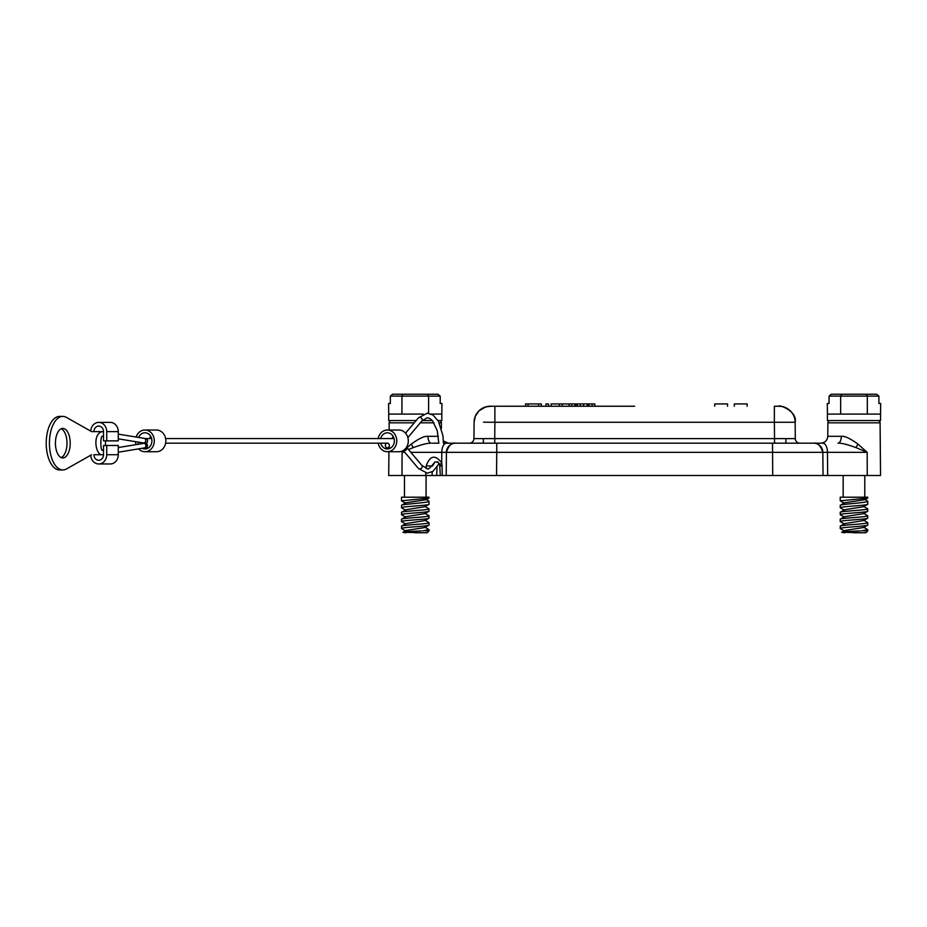 <?xml version="1.0" encoding="UTF-8"?>
<svg xmlns="http://www.w3.org/2000/svg" width="927" height="927" viewBox="0 0 927 927"><rect width="100%" height="100%" fill="white"/><g stroke="black" fill="none" stroke-linecap="round" stroke-linejoin="round"><path stroke-width="1.39" d="M877.776 420.557A2.306 2.306 0 0 1 880.082 422.839L880.546 475.505L440.951 475.505M388.923 451.727L388.714 475.505L442.295 475.505L442.063 465.794L440.58 466.072M432.585 475.505L429.641 475.505L432.585 475.505M455.447 443.176L455.632 443.176A9.235 9.235 90 0 0 446.408 452.33L446.223 474.23L446.408 452.33L496.745 452.33L496.745 443.176L443.43 443.176C450.012 443.176 450.012 443.176 443.43 443.176L442.944 435.678L438.378 421.148L432.944 414.983L427.277 413.164L418.436 417.868L405.539 433.176M438.32 462.098L434.879 461.994C430.232 467.926 427.695 470.128 427.277 468.575L421.97 465.516A2.306 1.715 -40.1 0 1 421.866 467.706A2.306 1.715 -40.1 0 1 419.607 468.992A2.306 1.715 -40.1 0 1 418.436 468.494L427.277 473.199L432.955 471.368L439.282 463.512M432.515 466.072L434.856 462.098M496.745 443.176L819.225 443.176M830.198 420.557A2.306 2.306 0 0 0 827.892 422.839L827.776 436.316C827.336 440.487 825.03 442.782 820.847 443.176L813.605 443.176A9.235 9.235 0 0 1 813.628 443.176A9.235 9.235 79.9 0 1 813.674 443.176M821.89 443.176L822.863 443.176A9.235 4.623 90 0 0 822.84 443.176A9.235 4.623 90 0 1 827.463 452.33L822.84 452.33A9.235 9.235 79 0 0 813.605 443.176L813.605 443.176A9.235 9.235 90 0 1 822.84 452.33L827.463 452.33L827.66 475.25M432.086 466.072L426.211 465.794C430.058 455.481 435.215 454.473 441.704 462.77L441.797 452.33L446.408 452.33A9.235 9.235 -79.9 0 1 455.644 443.176A9.235 9.235 0 0 1 455.644 443.176L458.946 443.176L455.644 443.176A9.235 9.235 -79 0 0 446.408 452.33A9.235 9.235 0 0 1 451.611 444.114A9.235 9.235 0 0 0 446.408 452.33L445.064 452.318M410.858 452.33L441.797 452.33A9.235 4.623 -90 0 1 446.408 443.176L447.37 443.176M448.286 443.176L454.392 443.176M418.436 417.868A2.306 1.715 -139.9 0 1 419.607 417.37A2.306 1.715 -139.9 0 1 421.866 418.645A2.306 1.715 -139.9 0 1 421.97 420.846L427.277 417.776L429.896 418.517L432.538 420.788L437.243 430.626L438.819 443.176L432.585 443.176M488.355 443.176L781.646 443.176M413.245 447.614L411.321 444.079C418.969 438.494 424.508 435.91 427.938 436.316A6.929 3.349 -90 0 0 431.287 443.176C428.054 442.932 422.04 444.415 413.245 447.614L408.494 449.514M439.05 420.557A2.306 2.306 0 0 1 441.356 422.839L441.414 428.413M389.108 430.024L389.166 422.839A2.306 2.306 0 0 1 391.484 420.557M411.321 444.079L406.965 447.706M403.581 450.858L402.086 452.33L401.994 475.505M404.068 451.437L402.086 452.33L404.821 452.33M440.313 464.554L441.704 462.77L442.063 465.794M446.211 475.505L446.408 452.33C448.633 445.539 451.658 442.492 455.505 443.176L471.426 443.176M394.068 438.564L165.643 438.564M151.622 438.564L145.585 438.564A2.306 2.005 90 0 1 145.585 443.176L145.423 443.176A2.306 2.005 90 0 1 145.423 443.176L145.423 443.176A2.306 2.005 90 0 1 145.423 447.799L148.517 447.799M165.643 443.176L387.359 443.176A2.306 2.005 90 0 1 387.359 447.799L390.974 447.799M118.274 452.225L144.056 447.95A2.306 1.993 -99.4 0 0 143.87 443.349L143.314 443.43M387.359 447.799A2.306 2.005 90 0 1 387.359 443.176M496.548 475.505L496.745 452.33L822.84 452.33L823.049 475.505L822.84 452.33A9.235 9.235 79 0 0 813.605 443.176M867.266 475.505L867.162 452.33L857.927 444.079L856.015 447.614L867.162 452.33L827.463 452.33L827.66 475.505M827.776 436.316L841.322 436.316A6.929 3.349 90 0 1 837.973 443.176C841.195 442.932 847.208 444.415 856.015 447.614M841.322 436.316C844.74 435.91 850.279 438.494 857.927 444.079M867.324 414.091L827.429 414.091L827.429 420.557L880.546 420.557L880.546 414.091L867.324 414.091L867.324 396.119L878.912 396.119L878.912 403.465L880.65 403.465L880.546 414.091M840.662 414.091L840.662 396.119L867.324 396.119L866.224 394.23L876.733 394.23L878.912 396.119M829.062 396.119L840.662 396.119L841.751 394.23L831.241 394.23L829.062 396.119L829.062 403.465L827.324 403.465L827.429 414.091M841.751 394.23L866.224 394.23M817.556 444.068A9.235 9.235 0 0 1 822.84 452.33C820.627 445.539 817.591 442.492 813.755 443.176L798.599 443.176M423.187 414.091L388.714 414.091L388.714 420.557L416.177 420.557M422.214 420.557L432.33 420.557M438.031 420.557L441.82 420.557L441.82 414.091L431.356 414.091M441.82 414.091L441.924 403.465L440.198 403.465L440.198 396.119L428.598 396.119L427.509 394.23L438.007 394.23L440.198 396.119M428.598 413.257L428.598 396.119L401.936 396.119L403.025 394.23L427.509 394.23M401.936 414.091L401.936 396.119L390.337 396.119L390.337 403.465L388.598 403.465L388.714 414.091M403.025 394.23L392.527 394.23L390.337 396.119M799.595 443.164A4.623 4.623 0 0 1 795.296 438.598L774.52 438.598L774.52 443.176L778.622 443.176M785.922 443.176L785.887 438.622L795.296 438.598A4.623 4.623 0 0 0 799.897 443.176L799.028 443.094M490.232 443.176L494.74 443.176L494.74 438.598L473.952 438.598A4.623 4.623 0 0 1 469.352 443.176A4.623 4.623 0 0 0 473.952 438.598L483.361 438.622L483.326 443.176M795.296 438.598L795.157 422.26C797.602 410.893 778.066 404.242 778.97 406.235L775.493 406.235M483.512 422.202L494.879 422.26L494.74 438.598L774.52 438.598L774.369 422.26L795.157 422.26A16.165 16.165 -147.7 0 0 778.993 406.235L774.601 406.235M494.218 406.235L490.256 406.235A16.165 16.165 147.7 0 0 474.103 422.26L473.952 438.598A4.623 4.623 0 0 1 469.352 443.176L470.383 443.06M490.383 406.235L490.256 406.235A16.165 16.165 148.3 0 0 474.103 422.26C474.427 415.597 477.567 410.754 483.512 407.706C492.515 405.041 489.885 406.698 490.522 406.235L634.624 406.235M714.729 406.235L714.729 403.929L727.533 403.929L727.533 406.235M734.311 406.235L734.311 403.929L747.127 403.929L747.127 406.235M594.81 406.235L594.81 403.929L592.098 403.929L592.098 406.235M588.205 406.235L588.205 403.929L592.098 403.929M583.5 406.235L583.5 403.929L588.205 403.929M580.314 406.235L580.314 403.929L583.5 403.929M575.887 406.235L575.887 403.929L580.314 403.929M571.75 406.235L571.75 403.929L575.887 403.929M569.097 406.235L569.097 403.929L571.75 403.929M562.179 406.235L562.179 403.929L569.097 403.929M559.329 406.235L559.329 403.929L562.179 403.929M551.148 406.235L551.148 403.929L559.329 403.929M548.587 406.235L548.587 403.929L545.933 403.929L545.933 406.235M541.298 406.235L541.298 403.929L538.575 403.929L538.575 406.235M528.077 406.235L528.077 403.929L538.575 403.929M525.539 406.235L525.539 403.929L528.077 403.929M426.072 475.505L426.072 497.208M404.462 475.505L404.462 497.208M401.507 500.823L401.507 497.208L429.027 497.208L428.969 498.089L401.507 500.823L405.667 503.257M426.107 499.34L429.027 501.229C429.873 502.793 400.649 504.149 401.507 505.377L401.646 507.88L405.713 510.198M428.969 498.089L426.084 499.723L405.644 502.828L401.507 505.377M429.027 501.229L429.027 504.253L424.821 506.733L405.69 509.769L401.507 512.341C400.661 511.183 429.873 510.035 429.027 508.877L428.888 511.345L424.821 513.662L405.702 516.698L401.507 519.271C400.649 518.112 429.873 516.965 429.027 515.806L424.833 513.234M429.027 508.877L424.833 506.304M401.507 519.271L401.507 521.577L405.713 524.056M428.158 522.341L429.027 522.735L429.027 525.041L424.821 527.521L405.702 530.557L402.921 532.295L427.138 532.77L429.027 530.881L425.435 530.881M417.127 532.77L418.297 532.77M418.9 532.77L419.514 532.77M420.128 532.77L424.786 532.77M429.027 515.806L428.888 518.274L424.821 520.592L405.69 523.628L401.623 526.049L401.507 528.506L405.713 530.986M429.027 518.112C429.861 519.271 400.684 520.418 401.507 521.577M429.027 525.041C429.896 526.188 400.638 527.347 401.507 528.506M422.828 530.881L429.027 529.665L424.844 527.092M406.107 532.77C400.209 532.249 403.268 531.716 415.261 531.206L421.449 530.881M414.705 532.77L415.331 532.77M415.933 532.77L416.536 532.77M429.027 522.735C429.873 523.894 400.661 525.053 401.507 526.2M401.507 512.341L401.646 514.809L405.713 517.127M429.027 511.183C429.873 512.341 400.649 513.5 401.507 514.647M429.027 504.253C429.873 505.412 400.661 506.571 401.507 507.718M864.798 475.505L864.798 497.208M843.176 475.505L843.176 497.208M840.221 500.823L840.221 497.208L867.753 497.208L867.684 498.089L840.221 500.823L844.381 503.257M864.833 499.34L867.753 501.229C868.599 502.793 839.364 504.149 840.221 505.377L840.36 507.88L844.439 510.198M867.684 498.089L864.798 499.723L844.37 502.828L840.221 505.377M867.753 501.229L867.753 504.253L863.535 506.733L844.416 509.769L840.221 512.341C839.387 511.183 868.587 510.035 867.753 508.877L867.614 511.345L863.547 513.662L844.416 516.698L840.221 519.271C839.375 518.112 868.599 516.965 867.753 515.806L863.558 513.234M867.753 508.877L863.558 506.304M840.221 519.271L840.221 521.577L844.439 524.056M866.884 522.341L867.753 522.735L867.753 525.041L863.535 527.521L844.416 530.557L841.646 532.295L865.853 532.77L867.753 530.881L864.161 530.881M855.841 532.77L857.011 532.77M857.626 532.77L858.24 532.77M858.842 532.77L863.512 532.77M867.753 515.806L867.614 518.274L863.535 520.592L844.416 523.628L840.349 526.049L840.221 528.506L844.439 530.986M867.753 518.112C868.587 519.271 839.398 520.418 840.221 521.577M867.753 525.041C868.622 526.188 839.364 527.347 840.221 528.506M861.554 530.881L867.753 529.665L863.558 527.092M844.833 532.77C838.935 532.249 841.983 531.716 853.987 531.206L860.163 530.881M853.431 532.77L854.045 532.77M854.659 532.77L855.262 532.77M867.753 522.735C868.587 523.894 839.375 525.053 840.221 526.2M840.221 512.341L840.36 514.809L844.439 517.127M867.753 511.183C868.599 512.341 839.375 513.5 840.221 514.647M867.753 504.253C868.587 505.412 839.387 506.571 840.221 507.718M387.359 451.727L398.911 451.727A10.857 9.397 -90 0 0 408.309 440.87A10.857 9.397 -90 0 0 398.911 430.024L387.359 430.024A10.857 9.397 90 0 1 396.768 440.87A10.857 9.397 90 0 1 387.359 451.727A10.857 9.397 90 0 1 378.181 443.176M392.202 438.564A8.076 6.999 90 0 1 393.141 436.304M378.181 438.564A10.857 9.397 90 0 1 387.359 430.024M380.661 443.176A8.076 6.999 -90 0 0 387.359 448.958A8.076 6.999 -90 0 0 394.357 440.87A8.076 6.999 -90 0 0 387.359 432.793A8.076 6.999 -90 0 0 380.661 438.564M144.913 451.727L156.454 451.727A10.857 9.397 -90 0 0 165.852 440.87A10.857 9.397 -90 0 0 156.454 430.024L144.913 430.024A10.857 9.397 90 0 1 154.311 440.87A10.857 9.397 90 0 1 144.913 451.727A10.857 9.397 90 0 1 138.563 448.877M149.745 438.564A8.076 6.999 90 0 1 150.684 436.304M136.084 444.601A10.857 9.397 90 0 1 135.539 441.669M136.107 437.08A10.857 9.397 90 0 1 144.913 430.024M142.132 448.286A8.076 6.999 -90 0 0 144.913 448.958A8.076 6.999 -90 0 0 151.912 440.87A8.076 6.999 -90 0 0 144.913 432.793A8.076 6.999 -90 0 0 138.563 437.486M137.996 442.063A8.076 6.999 -90 0 0 138.54 444.195M103.534 454.728L93.928 454.728A5.539 4.797 -90 0 0 98.725 460.267A5.539 4.797 -90 0 0 103.534 454.728L103.534 445.493L106.732 445.493L106.732 454.728A9.235 7.995 90 0 1 98.725 463.963A9.235 7.995 90 0 1 90.742 455.227M106.732 445.493L118.274 445.493L118.274 454.728A9.235 7.995 -90 0 1 110.278 463.963L98.725 463.963M62.816 416.397L59.618 416.397A26.79 13.395 90 0 0 46.35 439.502A26.79 13.395 90 0 0 55.968 468.958A26.79 13.395 90 0 0 59.618 469.966L62.816 469.966A26.79 13.395 -90 0 1 49.421 443.176A26.79 13.395 -90 0 1 62.816 416.397A26.79 13.395 -90 0 1 66.454 417.405L91.622 431.634L93.928 431.634L91.622 431.634M61.217 428.749A14.774 7.393 -90 0 1 66.999 443.176A14.774 7.393 -90 0 1 61.217 457.602M105.481 440.87L105.481 445.493M90.742 431.136A9.235 7.995 90 0 1 98.725 422.399L110.278 422.399A9.235 7.995 -90 0 1 118.274 431.634L118.274 440.87L103.534 440.87L103.534 431.634A5.539 4.797 -90 0 0 98.725 426.096A5.539 4.797 -90 0 0 93.928 431.634L103.534 431.634M91.622 454.728L66.454 468.958A26.79 13.395 -90 0 1 62.816 469.966M62.816 428.401A14.774 7.393 90 0 0 55.423 443.176A14.774 7.393 90 0 0 62.816 457.961A14.774 7.393 90 0 0 70.209 443.176A14.774 7.393 90 0 0 62.816 428.401M98.725 422.399A9.235 7.995 90 0 1 106.732 431.634L106.732 440.87M436.663 475.505L437.034 467.312M432.04 475.505L432.225 471.831M427.938 436.316L438.367 436.316M441.356 422.839L439.271 422.839M434.01 422.839L420.279 422.839M414.242 422.839L389.166 422.839M143.094 442.886A2.306 1.993 -80.6 0 0 143.372 442.955L145.585 443.176A2.306 2.005 90 0 1 145.574 443.176L143.65 442.979A2.306 1.993 -80.6 0 0 144.125 438.401L144.125 438.401A2.306 1.993 -80.6 0 0 143.847 438.378L145.574 438.564A2.306 2.005 90 0 1 145.585 438.564L118.274 434.137M118.274 438.819L143.372 442.955A2.306 1.993 -80.6 0 0 143.65 442.979M103.221 431.669A2.306 1.993 99.4 0 1 103.534 431.704L102.746 431.634C91.982 432.712 95.388 456.408 102.746 454.728L103.5 454.659A2.306 1.993 80.6 0 1 103.221 454.682M103.534 436.2A2.306 1.993 99.4 0 1 102.746 436.258L103.534 436.385M102.746 436.258C100.116 434.462 100.325 452.816 102.746 450.105A2.306 1.993 80.6 0 1 103.534 450.151M143.87 443.349L118.274 447.544M421.97 465.516L406.536 447.208A2.306 1.715 139.9 0 1 406.466 449.433A2.306 1.715 139.9 0 1 404.218 450.707A2.306 1.715 139.9 0 1 403.315 450.452M426.211 465.794L426.084 468.425M425.852 473.083L425.725 475.505M772.712 475.505L772.504 443.176M880.082 422.839L827.892 422.839M823.049 475.505L822.84 452.33M777.498 406.235L774.369 406.235L774.369 422.26L494.879 422.26L494.879 406.235M774.369 411.924L774.369 415.47M589.051 406.235L589.051 403.929M587.312 406.235L587.312 403.929M577.44 406.235L577.44 403.929M574.891 406.235L574.891 403.929M106.732 454.728L118.274 454.728M118.274 431.634L106.732 431.634M437.359 461.785L439.653 464.334L440.325 475.505M443.396 441.043L448.401 443.176M421.97 420.846L407.868 437.579M102.746 450.105L103.534 449.977M403.268 450.487L418.436 468.494M799.734 443.176L798.865 443.06M469.352 443.176L470.221 443.094M474.103 422.26L475.319 416.223L478.877 410.916L485.771 406.872L491.611 406.235M429.027 529.665L429.027 530.881M428.9 522.585L424.833 520.163M867.753 529.665L867.753 530.881M867.626 522.585L863.558 520.163"/></g></svg>
